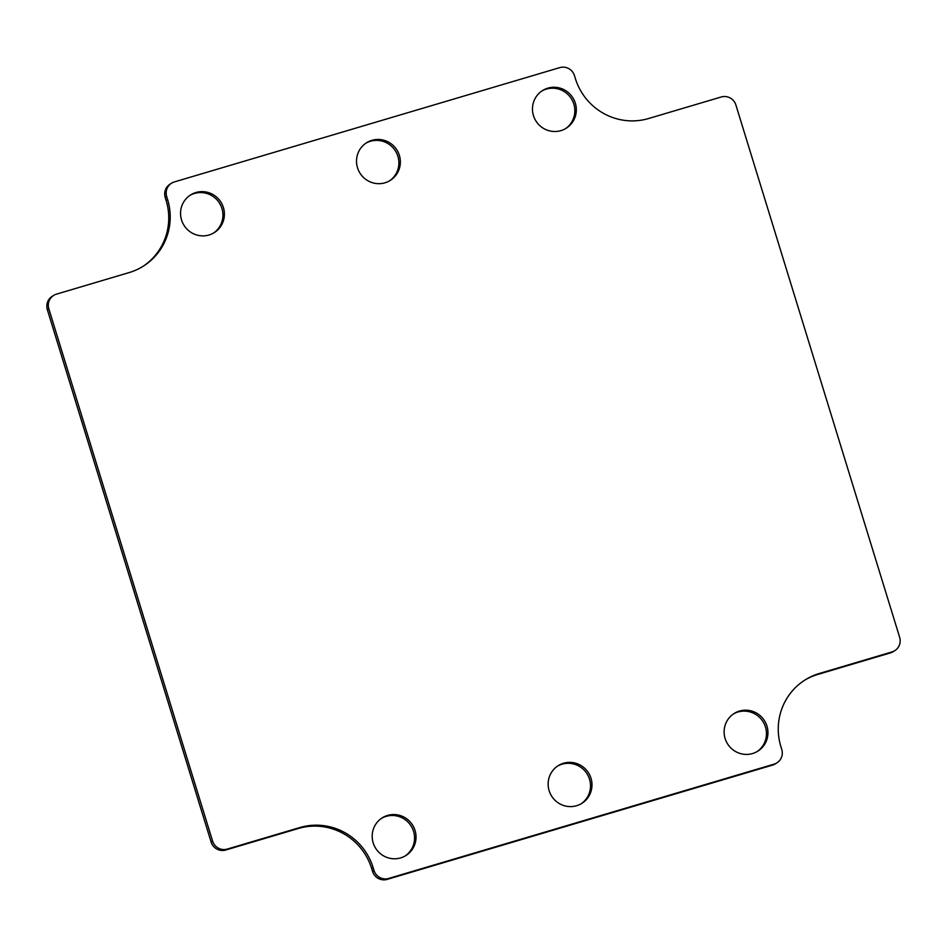 <?xml version="1.0" encoding="UTF-8"?>
<svg xmlns="http://www.w3.org/2000/svg" width="947" height="947" viewBox="0 0 947 947"><rect width="100%" height="100%" fill="white"/><g stroke="black" fill="none" stroke-linecap="round" stroke-linejoin="round"><path stroke-width="1.42" d="M752.545 753.54A22.255 21.817 -122.4 0 1 734.079 713.529A22.255 21.817 -122.4 0 1 764.43 720.608A22.255 21.817 -122.4 0 1 752.545 753.54M757.186 751.539A22.255 21.817 57.6 0 0 762.951 721.543A22.255 21.817 57.6 0 0 733.357 714.002M576.581 805.731A22.255 21.817 -122.4 0 1 558.126 765.709A22.255 21.817 -122.4 0 1 588.466 772.799A22.255 21.817 -122.4 0 1 576.581 805.731M581.233 803.731A22.255 21.817 57.6 0 0 586.998 773.735A22.255 21.817 57.6 0 0 557.404 766.194M400.628 857.911A22.255 21.817 -122.4 0 1 382.174 817.888A22.255 21.817 -122.4 0 1 412.513 824.979A22.255 21.817 -122.4 0 1 400.628 857.911M405.28 855.91A22.255 21.817 57.6 0 0 411.045 825.914A22.255 21.817 57.6 0 0 381.44 818.374M560.908 130.627A22.255 21.817 -122.4 0 1 542.453 90.604A22.255 21.817 -122.4 0 1 572.793 97.695A22.255 21.817 -122.4 0 1 560.908 130.627M565.56 128.626A22.255 21.817 57.6 0 0 571.325 98.63A22.255 21.817 57.6 0 0 541.72 91.09M384.956 182.807A22.255 21.817 -122.4 0 1 366.489 142.796A22.255 21.817 -122.4 0 1 396.84 149.886A22.255 21.817 -122.4 0 1 384.956 182.807M389.596 180.806A22.255 21.817 57.6 0 0 395.361 150.822A22.255 21.817 57.6 0 0 365.767 143.269M208.991 234.998A22.255 21.817 -122.4 0 1 190.536 194.975A22.255 21.817 -122.4 0 1 220.876 202.066A22.255 21.817 -122.4 0 1 208.991 234.998M213.643 232.998A22.255 21.817 57.6 0 0 219.408 203.001A22.255 21.817 57.6 0 0 189.814 195.461M129.123 272.582A59.33 58.181 57.6 0 0 143.506 266.048A59.33 58.181 57.6 0 0 167.56 199.391L166.696 196.562A11.861 11.636 -122.4 0 1 174.378 181.919L559.807 67.616A11.861 11.636 -122.4 0 1 574.462 75.63L575.338 78.459A59.33 58.181 57.6 0 0 648.612 118.517L721.235 96.985A11.861 11.636 -122.4 0 1 735.89 104.999L899.65 637.307A11.861 11.636 -122.4 0 1 891.967 651.938L819.344 673.483A59.33 58.181 57.6 0 0 804.962 680.017A59.33 58.181 57.6 0 0 780.908 746.674L781.784 749.503A11.861 11.636 -122.4 0 1 774.09 764.146L388.661 878.449A11.861 11.636 -122.4 0 1 374.006 870.435L373.13 867.606A59.33 58.181 57.6 0 0 299.856 827.548L227.233 849.08A11.861 11.636 -122.4 0 1 212.578 841.066L48.818 308.758A11.861 11.636 -122.4 0 1 56.512 294.126L129.123 272.582M53.636 295.428L52.156 296.364A11.861 11.636 57.6 0 0 47.35 309.693L211.11 842.001A11.861 11.636 57.6 0 0 225.765 850.015L298.388 828.483A59.33 58.181 -122.4 0 1 371.662 868.541L372.538 871.37A11.861 11.636 57.6 0 0 387.193 879.384L772.622 765.081A11.861 11.636 57.6 0 0 775.498 763.767L776.966 762.832M804.228 680.491A59.33 58.181 -122.4 0 1 817.877 674.418L890.488 652.874A11.861 11.636 57.6 0 0 893.364 651.572L894.844 650.636M171.502 183.233L170.034 184.168A11.861 11.636 57.6 0 0 165.216 197.497L166.092 200.326A59.33 58.181 -122.4 0 1 142.772 266.509M47.35 309.693L48.818 308.758M211.11 842.001L212.578 841.066M225.765 850.015L227.233 849.08M298.388 828.483L299.856 827.548M371.662 868.541L373.13 867.606M372.538 871.37L374.006 870.435M387.193 879.384L388.661 878.449M772.622 765.081L774.09 764.146M817.877 674.418L819.344 673.483M890.488 652.874L891.967 651.938M165.216 197.497L166.696 196.562M166.092 200.326L167.56 199.391"/></g></svg>
